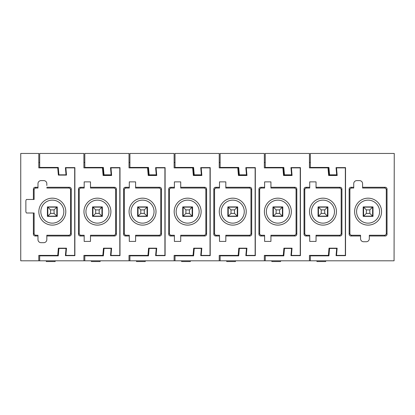 <?xml version="1.0" encoding="UTF-8"?>
<svg xmlns="http://www.w3.org/2000/svg" width="415" height="415" viewBox="0 0 415 415"><rect width="100%" height="100%" fill="white"/><g stroke="black" fill="none" stroke-linecap="round" stroke-linejoin="round"><path stroke-width="0.62" d="M55.164 167.883L55.164 167.437M46.283 167.883L46.283 167.437M55.013 167.437L55.013 167.883L46.283 167.857M74.7 255.666L74.7 255.396L65.861 255.396L66.488 248.18L58.37 248.18L57.737 255.396L38.792 255.396L38.792 260.812L20.75 260.812L20.75 153.451L38.792 153.451L38.792 167.883L57.737 167.883L58.37 175.104L66.488 175.104L65.861 167.883L74.7 167.883L74.7 167.613M57.701 167.437L57.737 167.883M39.695 162.472L38.792 162.472M74.7 255.396L74.7 167.883M43.731 180.603A3.081 3.081 0 0 1 43.746 180.603L41.054 180.603A3.081 3.081 0 0 0 37.978 183.7L37.978 187.284L35.187 187.284C34.087 187.393 33.485 187.995 33.382 189.084L33.382 199.465L26.441 199.465A2.786 2.786 0 0 0 25.865 201.062L25.865 211.401A2.786 2.786 0 0 0 26.441 212.999L33.382 212.999L33.382 234.195C33.485 235.289 34.087 235.886 35.187 236L37.978 236L37.978 239.59A3.081 3.081 0 0 0 41.054 242.682L43.746 242.682A3.081 3.081 0 0 1 43.731 242.682M43.746 180.603A3.081 3.081 0 0 1 46.828 183.684L46.828 183.684A3.081 3.081 0 0 1 46.828 183.7L46.828 185.505M46.828 235.253L46.828 239.59A3.081 3.081 0 0 1 46.828 239.605L46.828 235.253L68.719 235.253A1.805 1.805 135 0 0 70.524 233.448L71.271 234.195L71.271 189.084C71.162 187.99 70.56 187.388 69.466 187.284L46.828 187.284M71.271 234.195C71.162 235.295 70.56 235.896 69.466 236L46.828 236M46.828 239.605A3.081 3.081 0 0 1 43.746 242.682M102.775 167.437L102.816 167.883L83.903 167.883L83.903 153.451L39.695 153.451L39.695 167.437L58.266 167.437L58.914 174.834L66.037 174.834L65.409 167.613L74.882 167.613L74.882 255.666L65.409 255.666L66.037 248.45L58.914 248.45L58.266 255.848L39.695 255.848L39.695 260.812L38.792 260.812M57.737 255.396L57.701 255.848M33.382 199.465L34.129 199.465L34.129 189.837A1.805 1.805 -45 0 1 35.934 188.031L37.978 188.031L37.978 187.284M70.524 233.448L70.524 189.837A1.805 1.805 45 0 0 68.719 188.031L46.828 188.031M33.382 212.999L34.129 212.999L34.129 233.448A1.805 1.805 -135 0 0 35.934 235.253L37.978 235.253L37.978 236M57.063 206.903L57.063 216.376M47.59 206.903L47.59 216.376M55.164 255.396L55.164 255.848M55.164 260.812L55.164 261.549L55.013 260.812M46.283 255.396L46.283 255.848M46.283 260.812L46.283 261.549L55.013 261.549M55.013 255.848L55.013 255.396L46.283 255.422M45.868 199.817A13.477 13.477 0 0 1 64.154 205.181A13.477 13.477 0 0 1 58.785 223.467A13.477 13.477 0 0 1 40.499 218.103A13.477 13.477 0 0 1 45.868 199.817M46.812 201.545A11.501 11.501 0 0 1 62.421 206.125A11.501 11.501 0 0 1 57.841 221.735A11.501 11.501 0 0 1 42.231 217.154A11.501 11.501 0 0 1 46.812 201.545M47.409 216.376L57.244 216.376L57.244 206.903L47.409 206.903L47.409 216.376M47.813 216.153L56.839 216.153L54.08 213.393L50.573 213.393L47.813 216.153L47.813 207.132L56.839 207.132L56.839 216.153M56.839 207.132L54.08 209.886L50.573 209.886L47.813 207.132M91.388 167.437L91.388 167.857L100.124 167.883L100.124 167.437M100.269 167.437L100.269 167.883M84.805 162.472L83.903 162.472M39.695 260.812L83.903 260.812L83.903 255.396L102.847 255.396L102.806 255.848M119.811 255.666L119.811 255.396L110.966 255.396L111.599 248.18L103.48 248.18L102.847 255.396M119.811 255.396L119.811 167.883L110.966 167.883L111.635 175.498L103.117 175.498L103.48 175.104L111.599 175.104L103.48 175.104L102.806 167.437L103.48 175.104M102.453 167.883L103.117 175.498M114.576 187.284L90.496 187.284L90.496 181.869L84.183 181.869L84.183 187.284L80.292 187.284C79.198 187.393 78.596 187.995 78.487 189.084L78.487 234.195C78.596 235.289 79.198 235.886 80.292 236L84.183 236L84.183 241.416L90.496 241.416L90.496 236L114.576 236C115.666 235.896 116.267 235.295 116.382 234.195L116.382 189.084C116.273 187.99 115.671 187.388 114.576 187.284L113.829 188.031L90.496 188.031L90.496 187.284M119.811 167.883L119.811 167.613M83.903 260.812L394.068 260.812L394.25 153.451L310.347 153.451L310.347 167.437L328.919 167.437L329.562 174.834L336.69 174.834L336.057 167.613L345.534 167.613L345.534 255.666L336.057 255.666L336.69 248.45L329.562 248.45L328.919 255.848L310.347 255.848L310.347 260.812M90.496 236L90.496 235.253L113.829 235.253A1.805 1.805 135 0 0 115.635 233.448L115.635 189.837A1.805 1.805 45 0 0 113.829 188.031M84.183 187.284L84.183 188.031L81.039 188.031A1.805 1.805 -45 0 0 79.239 189.837L79.239 233.448A1.805 1.805 -135 0 0 81.039 235.253L84.183 235.253L84.183 236M102.173 216.376L102.173 206.903M92.701 216.376L92.701 206.903M100.124 260.812L100.124 261.549L100.269 260.812M100.269 255.848L100.269 255.396M100.124 261.549L91.388 261.549L91.388 260.812M91.388 255.848L91.388 255.396M100.124 255.848L100.124 255.396L91.388 255.422M103.895 223.467A13.477 13.477 0 0 1 85.609 218.103A13.477 13.477 0 0 1 90.973 199.817A13.477 13.477 0 0 1 109.259 205.181A13.477 13.477 0 0 1 103.895 223.467M102.951 221.735A11.501 11.501 0 0 1 87.342 217.154A11.501 11.501 0 0 1 91.922 201.545A11.501 11.501 0 0 1 107.527 206.125A11.501 11.501 0 0 1 102.951 221.735M102.349 206.903L92.519 206.903L92.519 216.376L102.349 216.376L102.349 206.903M92.924 216.153L101.945 216.153L99.19 213.393L95.678 213.393L92.924 216.153L92.924 207.132L101.945 207.132L101.945 216.153M101.945 207.132L99.19 209.886L95.678 209.886L92.924 207.132M136.499 167.437L136.499 167.857L145.229 167.883L145.229 167.437M145.38 167.437L145.38 167.883M147.885 167.437L147.927 167.883L129.013 167.883L129.013 153.451L84.805 153.451L84.805 167.437L103.371 167.437L104.02 174.834L111.147 174.834L110.515 167.613L119.987 167.613L119.987 255.666L110.515 255.666L111.147 248.45L104.02 248.45L103.371 255.848L84.805 255.848L84.805 260.812M129.911 162.472L129.013 162.472M129.013 260.812L129.013 255.396L147.958 255.396L147.916 255.848M164.916 255.666L164.916 255.396L156.076 255.396L156.709 248.18L148.586 248.18L147.958 255.396M164.916 255.396L164.916 167.883L156.076 167.883L156.74 175.498L148.228 175.498L148.586 175.104L156.709 175.104L148.586 175.104L147.916 167.437L148.586 175.104M147.564 167.883L148.228 175.498M159.687 187.284L135.606 187.284L135.606 181.869L129.293 181.869L129.293 187.284L125.403 187.284C124.308 187.393 123.706 187.995 123.597 189.084L123.597 234.195C123.701 235.289 124.303 235.886 125.403 236L129.293 236L129.293 241.416L135.606 241.416L135.606 236L159.687 236C160.776 235.896 161.378 235.295 161.487 234.195L161.487 189.084C161.378 187.99 160.776 187.388 159.687 187.284L158.935 188.031L135.606 188.031L135.606 187.284M164.916 167.883L164.916 167.613M135.606 236L135.606 235.253L158.935 235.253A1.805 1.805 135 0 0 160.74 233.448L160.74 189.837A1.805 1.805 45 0 0 158.935 188.031M129.293 187.284L129.293 188.031L126.15 188.031A1.805 1.805 -45 0 0 124.344 189.837L124.344 233.448A1.805 1.805 -135 0 0 126.15 235.253L129.293 235.253L129.293 236M147.278 216.376L147.278 206.903M137.806 216.376L137.806 206.903M145.229 260.812L145.229 261.549L145.38 260.812M145.38 255.848L145.38 255.396M145.229 261.549L136.499 261.549L136.499 260.812M136.499 255.848L136.499 255.396M145.229 255.848L145.229 255.396L136.499 255.422M149.006 223.467A13.477 13.477 0 0 1 130.72 218.103A13.477 13.477 0 0 1 136.084 199.817A13.477 13.477 0 0 1 154.37 205.181A13.477 13.477 0 0 1 149.006 223.467M148.056 221.735A11.501 11.501 0 0 1 132.447 217.154A11.501 11.501 0 0 1 137.028 201.545A11.501 11.501 0 0 1 152.637 206.125A11.501 11.501 0 0 1 148.056 221.735M147.46 206.903L137.624 206.903L137.624 216.376L147.46 216.376L147.46 206.903M138.034 216.153L147.055 216.153L144.296 213.393L140.789 213.393L138.034 216.153L138.034 207.132L147.055 207.132L147.055 216.153M147.055 207.132L144.296 209.886L140.789 209.886L138.034 207.132M181.609 167.437L181.609 167.857L190.34 167.883L190.34 167.437M190.49 167.437L190.49 167.883M192.996 167.437L193.032 167.883L174.118 167.883L174.118 153.451L129.911 153.451L129.911 167.437L148.482 167.437L149.13 174.834L156.258 174.834L155.625 167.613L165.097 167.613L165.097 255.666L155.625 255.666L156.258 248.45L149.13 248.45L148.482 255.848L129.911 255.848L129.911 260.812M175.021 162.472L174.118 162.472M174.118 260.812L174.118 255.396L193.063 255.396L193.027 255.848M210.026 255.666L210.026 255.396L201.187 255.396L201.815 248.18L193.696 248.18L193.063 255.396M210.026 255.396L210.026 167.883L201.187 167.883L201.851 175.498L193.338 175.498L193.696 175.104L201.815 175.104L193.696 175.104L193.027 167.437M192.669 167.883L193.338 175.498M204.792 187.284L180.712 187.284L180.712 181.869L174.399 181.869L174.399 187.284L170.513 187.284C169.413 187.393 168.812 187.995 168.708 189.084L168.708 234.195C168.812 235.289 169.413 235.886 170.513 236L174.399 236L174.399 241.416L180.712 241.416L180.712 236L204.792 236C205.887 235.896 206.488 235.295 206.597 234.195L206.597 189.084C206.488 187.99 205.887 187.388 204.792 187.284L204.045 188.031L180.712 188.031L180.712 187.284M210.026 167.883L210.026 167.613M180.712 236L180.712 235.253L204.045 235.253A1.805 1.805 135 0 0 205.85 233.448L205.85 189.837A1.805 1.805 45 0 0 204.045 188.031M174.399 187.284L174.399 188.031L171.26 188.031A1.805 1.805 -45 0 0 169.455 189.837L169.455 233.448A1.805 1.805 -135 0 0 171.26 235.253L174.399 235.253L174.399 236M192.389 216.376L192.389 206.903M182.916 216.376L182.916 206.903M190.34 260.812L190.34 261.549L190.49 260.812M190.49 255.848L190.49 255.396M190.34 261.549L181.609 261.549L181.609 260.812M181.609 255.848L181.609 255.396M190.34 255.848L190.34 255.396L181.609 255.422M194.111 223.467A13.477 13.477 0 0 1 175.825 218.103A13.477 13.477 0 0 1 181.194 199.817A13.477 13.477 0 0 1 199.48 205.181A13.477 13.477 0 0 1 194.111 223.467M193.167 221.735A11.501 11.501 0 0 1 177.558 217.154A11.501 11.501 0 0 1 182.138 201.545A11.501 11.501 0 0 1 197.748 206.125A11.501 11.501 0 0 1 193.167 221.735M192.57 206.903L182.735 206.903L182.735 216.376L192.57 216.376L192.57 206.903M183.14 216.153L192.161 216.153L189.406 213.393L185.899 213.393L183.14 216.153L183.14 207.132L192.161 207.132L192.161 216.153M192.161 207.132L189.406 209.886L185.899 209.886L183.14 207.132M226.715 167.437L226.715 167.857L235.45 167.883L235.45 167.437M235.596 167.437L235.596 167.883M238.101 167.437L238.143 167.883L219.229 167.883L219.229 153.451L175.021 153.451L175.021 167.437L193.592 167.437L194.236 174.834L201.363 174.834L200.736 167.613L210.208 167.613L210.208 255.666L200.736 255.666L201.363 248.45L194.236 248.45L193.592 255.848L175.021 255.848L175.021 260.812M220.132 162.472L219.229 162.472M219.229 260.812L219.229 255.396L238.174 255.396L238.132 255.848M255.137 255.666L255.137 255.396L246.292 255.396L246.925 248.18L238.807 248.18L238.174 255.396M255.137 255.396L255.137 167.883L246.292 167.883L246.961 175.498L238.443 175.498L238.807 175.104L246.925 175.104L238.807 175.104L238.132 167.437M237.779 167.883L238.443 175.498M249.903 187.284L225.822 187.284L225.822 181.869L219.509 181.869L219.509 187.284L215.618 187.284C214.524 187.393 213.922 187.995 213.813 189.084L213.813 234.195C213.922 235.289 214.519 235.886 215.618 236L219.509 236L219.509 241.416L225.822 241.416L225.822 236L249.903 236C250.992 235.896 251.594 235.295 251.708 234.195L251.708 189.084C251.599 187.99 250.997 187.388 249.903 187.284L249.156 188.031L225.822 188.031L225.822 187.284M255.137 167.883L255.137 167.613M225.822 236L225.822 235.253L249.156 235.253A1.805 1.805 135 0 0 250.961 233.448L250.961 189.837A1.805 1.805 45 0 0 249.156 188.031M219.509 187.284L219.509 188.031L216.365 188.031A1.805 1.805 -45 0 0 214.565 189.837L214.565 233.448A1.805 1.805 -135 0 0 216.365 235.253L219.509 235.253L219.509 236M237.499 216.376L237.499 206.903M228.027 216.376L228.027 206.903M235.45 260.812L235.45 261.549L235.596 260.812M235.596 255.848L235.596 255.396M235.45 261.549L226.715 261.549L226.715 260.812M226.715 255.848L226.715 255.396M235.45 255.848L235.45 255.396L226.715 255.422M239.222 223.467A13.477 13.477 0 0 1 220.936 218.103A13.477 13.477 0 0 1 226.3 199.817A13.477 13.477 0 0 1 244.585 205.181A13.477 13.477 0 0 1 239.222 223.467M238.277 221.735A11.501 11.501 0 0 1 222.668 217.154A11.501 11.501 0 0 1 227.249 201.545A11.501 11.501 0 0 1 242.853 206.125A11.501 11.501 0 0 1 238.277 221.735M237.676 206.903L227.845 206.903L227.845 216.376L237.676 216.376L237.676 206.903M228.25 216.153L237.271 216.153L234.517 213.393L231.005 213.393L228.25 216.153L228.25 207.132L237.271 207.132L237.271 216.153M237.271 207.132L234.517 209.886L231.005 209.886L228.25 207.132M271.825 167.437L271.825 167.857L280.556 167.883L280.556 167.437M280.706 167.437L280.706 167.883M283.212 167.437L283.253 167.883L264.339 167.883L264.339 153.451L220.132 153.451L220.132 167.437L238.698 167.437L239.346 174.834L246.474 174.834L245.841 167.613L255.313 167.613L255.313 255.666L245.841 255.666L246.474 248.45L239.346 248.45L238.698 255.848L220.132 255.848L220.132 260.812M265.237 162.472L264.339 162.472M264.339 260.812L264.339 255.396L283.284 255.396L283.243 255.848M300.242 255.666L300.242 255.396L291.403 255.396L292.036 248.18L283.912 248.18L283.284 255.396M300.242 255.396L300.242 167.883L291.403 167.883L292.067 175.498L283.554 175.498L283.912 175.104L292.036 175.104L283.912 175.104L283.243 167.437M282.89 167.883L283.554 175.498M295.013 187.284L270.933 187.284L270.933 181.869L264.62 181.869L264.62 187.284L260.729 187.284C259.634 187.393 259.033 187.995 258.924 189.084L258.924 234.195C259.027 235.289 259.629 235.886 260.729 236L264.62 236L264.62 241.416L270.933 241.416L270.933 236L295.013 236C296.103 235.896 296.704 235.295 296.813 234.195L296.813 189.084C296.704 187.99 296.103 187.388 295.013 187.284L294.261 188.031L270.933 188.031L270.933 187.284M300.242 167.883L300.242 167.613M270.933 236L270.933 235.253L294.261 235.253A1.805 1.805 135 0 0 296.066 233.448L296.066 189.837A1.805 1.805 45 0 0 294.261 188.031M264.62 187.284L264.62 188.031L261.476 188.031A1.805 1.805 -45 0 0 259.671 189.837L259.671 233.448A1.805 1.805 -135 0 0 261.476 235.253L264.62 235.253L264.62 236M282.605 216.376L282.605 206.903M273.132 216.376L273.132 206.903M280.556 260.812L280.556 261.549L280.706 260.812M280.706 255.848L280.706 255.396M280.556 261.549L271.825 261.549L271.825 260.812M271.825 255.848L271.825 255.396M280.556 255.848L280.556 255.396L271.825 255.422M284.332 223.467A13.477 13.477 0 0 1 266.046 218.103A13.477 13.477 0 0 1 271.41 199.817A13.477 13.477 0 0 1 289.696 205.181A13.477 13.477 0 0 1 284.332 223.467M283.383 221.735A11.501 11.501 0 0 1 267.774 217.154A11.501 11.501 0 0 1 272.354 201.545A11.501 11.501 0 0 1 287.963 206.125A11.501 11.501 0 0 1 283.383 221.735M282.786 206.903L272.951 206.903L272.951 216.376L282.786 216.376L282.786 206.903M273.361 216.153L282.382 216.153L279.622 213.393L276.115 213.393L273.361 216.153L273.361 207.132L282.382 207.132L282.382 216.153M282.382 207.132L279.622 209.886L276.115 209.886L273.361 207.132M316.936 167.437L316.936 167.857L325.666 167.883L325.666 167.437M325.811 167.437L325.811 167.883M328.322 167.437L328.358 167.883L309.445 167.883L309.445 153.451L265.237 153.451L265.237 167.437L283.808 167.437L284.457 174.834L291.584 174.834L290.951 167.613L300.424 167.613L300.424 255.666L290.951 255.666L291.584 248.45L284.457 248.45L283.808 255.848L265.237 255.848L265.237 260.812M310.347 162.472L309.445 162.472M309.445 260.812L309.445 255.396L328.389 255.396L328.353 255.848M345.353 255.666L345.353 255.396L336.513 255.396L337.141 248.18L329.022 248.18L328.389 255.396M345.353 255.396L345.353 167.883L336.513 167.883L337.177 175.498L328.664 175.498L329.022 175.104L337.141 175.104L329.022 175.104L328.353 167.437M327.995 167.883L328.664 175.498M340.118 187.284L316.038 187.284L316.038 181.869L309.725 181.869L309.725 187.284L305.839 187.284C304.74 187.393 304.138 187.995 304.034 189.084L304.034 234.195C304.138 235.289 304.74 235.886 305.839 236L309.725 236L309.725 241.416L316.038 241.416L316.038 236L340.118 236C341.213 235.896 341.815 235.295 341.924 234.195L341.924 189.084C341.815 187.99 341.213 187.388 340.118 187.284L339.371 188.031L316.038 188.031L316.038 187.284M345.353 167.883L345.353 167.613M316.038 236L316.038 235.253L339.371 235.253A1.805 1.805 135 0 0 341.177 233.448L341.177 189.837A1.805 1.805 45 0 0 339.371 188.031M309.725 187.284L309.725 188.031L306.586 188.031A1.805 1.805 -45 0 0 304.781 189.837L304.781 233.448A1.805 1.805 -135 0 0 306.586 235.253L309.725 235.253L309.725 236M327.715 216.376L327.715 206.903M318.243 216.376L318.243 206.903M325.666 260.812L325.666 261.549L325.811 260.812M325.811 255.848L325.811 255.396M325.666 261.549L316.936 261.549L316.936 260.812M316.936 255.848L316.936 255.396M325.666 255.848L325.666 255.396L316.936 255.422M329.437 223.467A13.477 13.477 0 0 1 311.151 218.103A13.477 13.477 0 0 1 316.521 199.817A13.477 13.477 0 0 1 334.801 205.181A13.477 13.477 0 0 1 329.437 223.467M328.493 221.735A11.501 11.501 0 0 1 312.884 217.154A11.501 11.501 0 0 1 317.465 201.545A11.501 11.501 0 0 1 333.074 206.125A11.501 11.501 0 0 1 328.493 221.735M327.897 206.903L318.061 206.903L318.061 216.376L327.897 216.376L327.897 206.903M318.466 216.153L327.487 216.153L324.732 213.393L321.226 213.393L318.466 216.153L318.466 207.132L327.487 207.132L327.487 216.153M327.487 207.132L324.732 209.886L321.226 209.886L318.466 207.132M369.309 236L369.309 235.253L384.482 235.253C385.577 235.139 386.178 234.537 386.287 233.448L386.287 189.837C386.173 188.737 385.571 188.135 384.482 188.031L362.586 188.031L362.586 187.284L385.229 187.284A1.805 1.805 45 0 1 387.034 189.084L387.034 234.195A1.805 1.805 135 0 1 385.229 236L369.309 236L369.309 238.682A3.024 3.024 0 0 1 366.284 241.738L363.576 241.738A3.035 3.035 0 0 1 360.552 238.682L360.552 236L350.945 236A1.805 1.805 -135 0 1 349.139 234.195L349.139 189.084A1.805 1.805 -45 0 1 350.945 187.284L353.736 187.284L353.736 183.7A3.081 3.081 0 0 1 356.833 180.603L359.494 180.603A3.081 3.081 0 0 1 362.586 183.7L362.586 187.284M353.736 187.284L353.736 188.031L351.692 188.031C350.597 188.14 349.995 188.742 349.892 189.837L349.892 233.448C350.001 234.548 350.602 235.149 351.692 235.253L360.552 235.253L360.552 236M361.626 199.817A13.477 13.477 0 0 1 379.912 205.181A13.477 13.477 0 0 1 374.548 223.467A13.477 13.477 0 0 1 356.262 218.103A13.477 13.477 0 0 1 361.626 199.817M369.309 237.779L369.309 238.682M362.575 201.545A11.501 11.501 0 0 1 378.179 206.125A11.501 11.501 0 0 1 373.604 221.735A11.501 11.501 0 0 1 357.995 217.154A11.501 11.501 0 0 1 362.575 201.545M373.002 216.376L373.002 206.903L363.172 206.903L363.172 216.376L373.002 216.376M363.576 216.153L372.597 216.153L369.843 213.393L366.331 213.393L363.576 216.153L363.576 207.132L372.597 207.132L372.597 216.153M372.597 207.132L369.843 209.886L366.331 209.886L363.576 207.132M68.719 188.031L69.466 187.284M70.524 189.837L71.271 189.084M68.719 235.253L69.466 236M35.934 235.253L35.187 236M34.129 233.448L33.382 234.195M34.129 189.837L33.382 189.084M35.208 187.305L35.934 188.031M54.08 209.886L54.08 213.393M50.573 209.886L50.573 213.393M115.635 189.837L116.382 189.084M115.635 233.448L116.382 234.195M113.829 235.253L114.576 236M81.039 235.253L80.292 236M79.239 233.448L78.487 234.195M79.239 189.837L78.487 189.084M81.039 188.031L80.292 187.284M99.19 209.886L99.19 213.393M95.678 209.886L95.678 213.393M160.74 189.837L161.487 189.084M160.74 233.448L161.487 234.195M158.935 235.253L159.687 236M126.15 235.253L125.403 236M124.344 233.448L123.597 234.195M124.344 189.837L123.597 189.084M126.15 188.031L125.403 187.284M144.296 209.886L144.296 213.393M140.789 209.886L140.789 213.393M205.85 189.837L206.597 189.084M205.85 233.448L206.597 234.195M204.045 235.253L204.792 236M171.26 235.253L170.513 236M169.455 233.448L168.708 234.195M169.455 189.837L168.708 189.084M171.26 188.031L170.513 187.284M189.406 209.886L189.406 213.393M185.899 209.886L185.899 213.393M250.961 189.837L251.708 189.084M250.961 233.448L251.708 234.195M249.156 235.253L249.903 236M216.365 235.253L215.618 236M214.565 233.448L213.813 234.195M214.565 189.837L213.813 189.084M216.365 188.031L215.618 187.284M234.517 209.886L234.517 213.393M231.005 209.886L231.005 213.393M296.066 189.837L296.813 189.084M296.066 233.448L296.813 234.195M294.261 235.253L295.013 236M261.476 235.253L260.729 236M259.671 233.448L258.924 234.195M259.671 189.837L258.924 189.084M261.476 188.031L260.729 187.284M279.622 209.886L279.622 213.393M276.115 209.886L276.115 213.393M341.177 189.837L341.924 189.084M341.177 233.448L341.924 234.195M339.371 235.253L340.118 236M306.586 235.253L305.839 236M304.781 233.448L304.034 234.195M304.781 189.837L304.034 189.084M306.586 188.031L305.839 187.284M324.732 209.886L324.732 213.393M321.226 209.886L321.226 213.393M384.482 188.031L385.229 187.284M386.287 189.837L387.034 189.084M351.692 188.031L350.945 187.284M349.892 189.837L349.139 189.084M349.892 233.448L349.139 234.195M351.692 235.253L350.945 236M384.482 235.253L385.229 236M386.287 233.448L387.034 234.195M369.843 209.886L369.843 213.393M366.331 209.886L366.331 213.393"/></g></svg>
